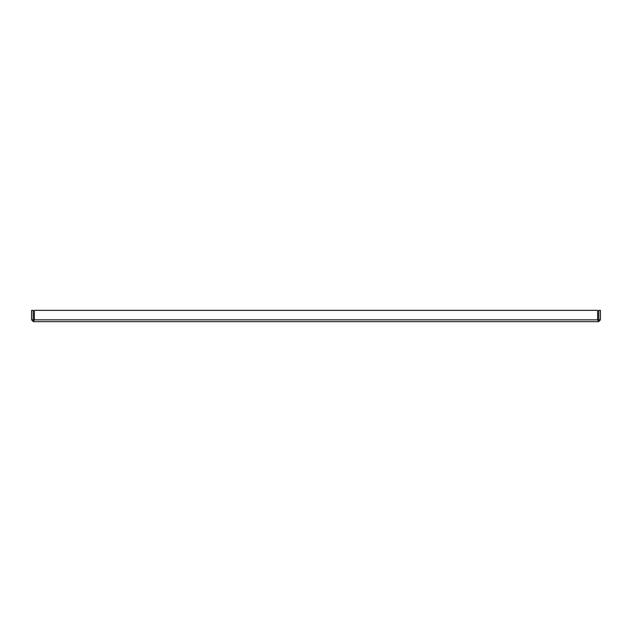 <?xml version="1.0" encoding="UTF-8"?>
<svg xmlns="http://www.w3.org/2000/svg" width="632" height="632" viewBox="0 0 632 632"><rect width="100%" height="100%" fill="white"/><g stroke="black" fill="none" stroke-linecap="round" stroke-linejoin="round"><path stroke-width="0.95" d="M598.781 319.839L598.583 321.656L600.4 319.839L600.4 310.344L598.781 310.344L598.781 319.839L600.4 319.839M33.417 321.656L34.357 319.839L34.357 310.344L597.643 310.344L597.643 319.839L598.583 321.656L33.417 321.656L33.417 320.037L34.357 319.839L33.417 321.656L31.6 319.839L31.6 310.344L33.219 310.344L33.219 319.839L31.6 319.839M598.583 320.037L597.643 319.839L598.583 320.037M34.357 319.839L597.643 319.839"/></g></svg>
